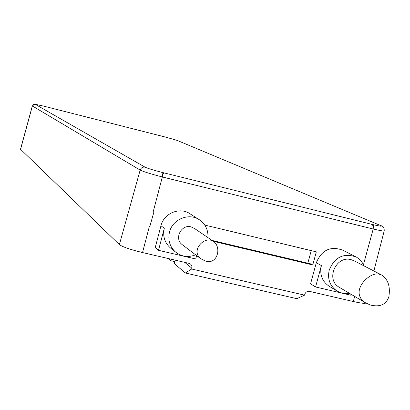 <?xml version="1.0" encoding="UTF-8"?>
<svg xmlns="http://www.w3.org/2000/svg" width="410" height="410" viewBox="0 0 410 410"><rect width="100%" height="100%" fill="white"/><g stroke="black" fill="none" stroke-linecap="round" stroke-linejoin="round"><path stroke-width="0.61" d="M365.72 302.954C365.5 303.774 361.369 303.303 353.323 301.54L309.509 291.356C307.213 291.069 305.64 292.063 304.784 294.339L304.563 295.149L296.804 298.675L185.376 272.993L174.286 263.604L175.198 260.15M307.828 263.184L311.231 250.633M204.764 225.08L316.315 251.853L312.758 264.947L311.026 263.943L212.149 240.46M171.298 259.243L170.903 260.734L174.803 261.641M170.903 260.734L168.32 258.551M20.51 149.24L119.366 244.596C122.534 246.907 130.252 249.562 142.526 252.555L189.082 263.374L190.701 264.199L191.634 265.419L192.023 267.248L191.665 269.016L185.376 272.993M175.003 260.104L174.962 261.047M213.528 241.387L312.758 264.947M304.563 295.149L191.665 269.016M363.07 263.533L363.183 263.097L363.819 263.251L373.202 229.021C380.726 230.774 384.401 231.358 384.226 230.784C384.293 227.77 383.207 226.069 380.957 225.684L177.187 140.415L380.772 225.608M119.366 244.596L140.159 170.088C143.362 171.647 150.747 173.942 162.319 176.966L152.981 212.652L162.329 176.976L162.811 173.353L164.118 173.681L162.811 173.353M152.981 212.652L153.668 212.821L149.896 226.279L149.44 226.171L142.526 252.555M350.965 294.216L350.704 295.174L315.572 286.974L310.565 283.853L316.305 262.718C321.722 249.936 330.557 245.769 342.806 250.213L355.542 256.665M196.61 255.599L195.708 258.992L158.511 250.31L155.236 247.537L160.956 225.746C163.872 212.954 180.451 206.496 190.553 214.138L198.65 219.324M349.228 293.186C344.661 293.944 340.459 293.13 336.625 290.731C329.794 285.734 327.323 278.836 329.225 270.036C334.811 256.88 343.893 252.58 356.474 257.137L359.303 259.074L361.148 260.883L364.311 266.054M315.572 286.974L321.384 265.593L316.305 262.718M329.537 286.457L328.676 285.934C321.952 281.024 319.523 274.239 321.384 265.593M381.392 274.885L354.512 260.986L351.134 259.668C336.062 255.23 325.417 279.482 339.049 287.159L339.736 287.564M379.137 274.177L382.053 275.223C388.193 279.63 390.458 286.8 388.854 296.737C386.261 304.497 380.188 307.285 370.63 305.107L365.561 302.857C348.526 291.94 369.43 271.353 379.137 274.177M195.59 254.82C188.164 257.711 181.41 256.727 175.326 251.863C169.699 246.543 167.746 239.968 169.479 232.147C172.492 218.966 189.558 212.298 199.952 220.16C205.661 224.47 208.326 230.282 207.942 237.605M158.511 250.31L164.308 228.262L160.956 225.746M171.196 248.547L170.058 247.63C164.523 242.397 162.606 235.945 164.308 228.262M213.113 241.116L194.483 228.472L191.055 226.873C181.369 224.034 173.963 238.507 182.03 244.503L182.635 244.965M210.484 240.106L213.738 241.541C222.015 247.83 217.085 265.439 204.974 260.873L200.485 258.546C191.429 250.976 202.32 238.271 210.484 240.106M162.739 174.88L162.319 176.966M373.407 225.474L372.224 225.182L373.423 225.485L373.202 229.021L162.329 176.976M20.5 149.271L32.318 105.929L140.159 170.088C141.04 167.798 142.67 166.824 145.053 167.167C147.882 168.484 154.145 170.37 163.836 172.835L164.118 173.681M191.885 268.191L184.72 262.359M353.323 301.54L354.645 296.389M163.836 172.835L371.644 224.296C380.049 226.315 382.955 226.709 380.367 225.485M371.644 224.296L372.224 225.182M176.823 140.292L166.199 137.268L43.316 106.041L35.255 104.319L145.053 167.167M166.199 137.268L177.084 140.374M35.255 104.319L33.482 104.57L32.39 105.99L20.561 149.368M166.183 137.263L43.311 106.036L34.64 104.166L32.318 105.934M336.625 290.731L328.676 285.934M339.049 287.159L365.561 302.857M175.326 251.863L170.058 247.63M182.03 244.503L200.485 258.546M373.879 271L384.175 230.968"/></g></svg>
